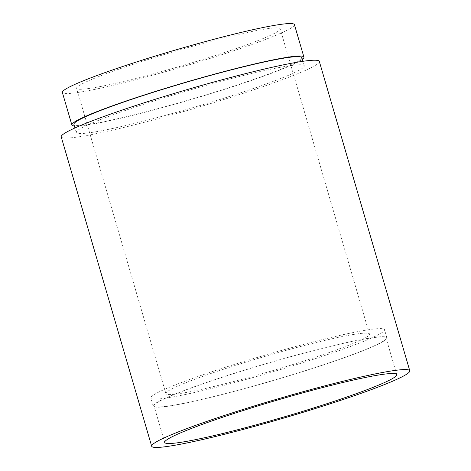 <?xml version="1.0" encoding="UTF-8"?>
<svg xmlns="http://www.w3.org/2000/svg" width="471" height="471" viewBox="0 0 471 471"><rect width="100%" height="100%" fill="white"/><g stroke="black" fill="none" stroke-linecap="round" stroke-linejoin="round"><path stroke-width="0.35" stroke-dasharray="2.35 1.77" d="M234.729 373.279A120.882 9.026 -16.3 0 1 386.073 338.043A120.882 9.026 -16.3 0 1 305.367 370.665A120.882 9.026 -16.3 0 1 154.023 405.896A120.882 9.026 -16.3 0 1 234.729 373.279M232.103 365.166A121.73 9.09 -16.3 0 1 384.513 329.682A121.73 9.09 -16.3 0 1 303.236 362.535A121.73 9.09 -16.3 0 1 150.832 398.019A121.73 9.09 -16.3 0 1 232.103 365.166M234.481 373.285A121.73 9.09 -16.3 0 1 386.885 337.801A121.73 9.09 -16.3 0 1 305.614 370.653A121.73 9.09 -16.3 0 1 153.205 406.137A121.73 9.09 -16.3 0 1 234.481 373.285M147.417 59.711A106.04 7.919 -16.3 0 1 280.174 28.802A106.04 7.919 -16.3 0 1 209.383 57.415A106.04 7.919 -16.3 0 1 76.62 88.324A106.04 7.919 -16.3 0 1 147.417 59.711M236.689 364.996A106.04 7.919 -16.3 0 1 369.447 334.086A106.04 7.919 -16.3 0 1 298.655 362.705A106.04 7.919 -16.3 0 1 165.892 393.615A106.04 7.919 -16.3 0 1 236.689 364.996M302.358 59.322A120.882 9.026 -16.3 0 1 223.213 89.731A120.882 9.026 -16.3 0 1 74.377 125.987M294.422 24.633A120.882 9.026 -16.3 0 1 213.716 57.256A120.882 9.026 -16.3 0 1 62.372 92.493M224.967 97.874A118.763 8.872 -16.3 0 1 76.278 132.492A118.763 8.872 -16.3 0 1 155.571 100.441A118.763 8.872 -16.3 0 1 304.26 65.828A118.763 8.872 -16.3 0 1 224.967 97.874M301.887 57.703A118.763 8.872 -16.3 0 1 222.595 89.755A118.763 8.872 -16.3 0 1 73.906 124.373M319.32 61.418A134.459 10.044 -16.3 0 1 229.554 97.703A134.459 10.044 -16.3 0 1 61.218 136.896M396.753 374.58L386.073 338.043M386.885 337.801L384.513 329.682M369.447 334.086L280.174 28.802M76.278 132.492L74.96 127.971M304.26 65.828L302.941 61.307M165.892 393.615L76.62 88.324M153.205 406.137L150.832 398.019M164.703 442.434L154.023 405.896"/><path stroke-width="0.71" d="M245.409 409.817A120.882 9.026 -16.3 0 1 396.753 374.58A120.882 9.026 -16.3 0 1 316.047 407.197A120.882 9.026 -16.3 0 1 164.703 442.434A120.882 9.026 -16.3 0 1 245.409 409.817M74.377 125.987A120.882 9.026 -16.3 0 1 71.869 124.968A120.882 9.026 -16.3 0 1 152.575 92.345A120.882 9.026 -16.3 0 1 303.919 57.109A120.882 9.026 -16.3 0 1 302.358 59.322M71.869 124.968L62.372 92.493A120.882 9.026 -16.3 0 1 143.078 59.87A120.882 9.026 -16.3 0 1 294.422 24.633L303.919 57.109M74.96 127.971L73.906 124.373A118.763 8.872 -16.3 0 1 153.199 92.322A118.763 8.872 -16.3 0 1 301.887 57.703L302.941 61.307M320.015 407.05A134.459 10.044 -16.3 0 1 151.68 446.243A134.459 10.044 -16.3 0 1 241.446 409.964A134.459 10.044 -16.3 0 1 409.782 370.771A134.459 10.044 -16.3 0 1 320.015 407.05M151.68 446.243L61.218 136.896A134.459 10.044 -16.3 0 1 150.985 100.611A134.459 10.044 -16.3 0 1 319.32 61.418L409.782 370.771"/></g></svg>
